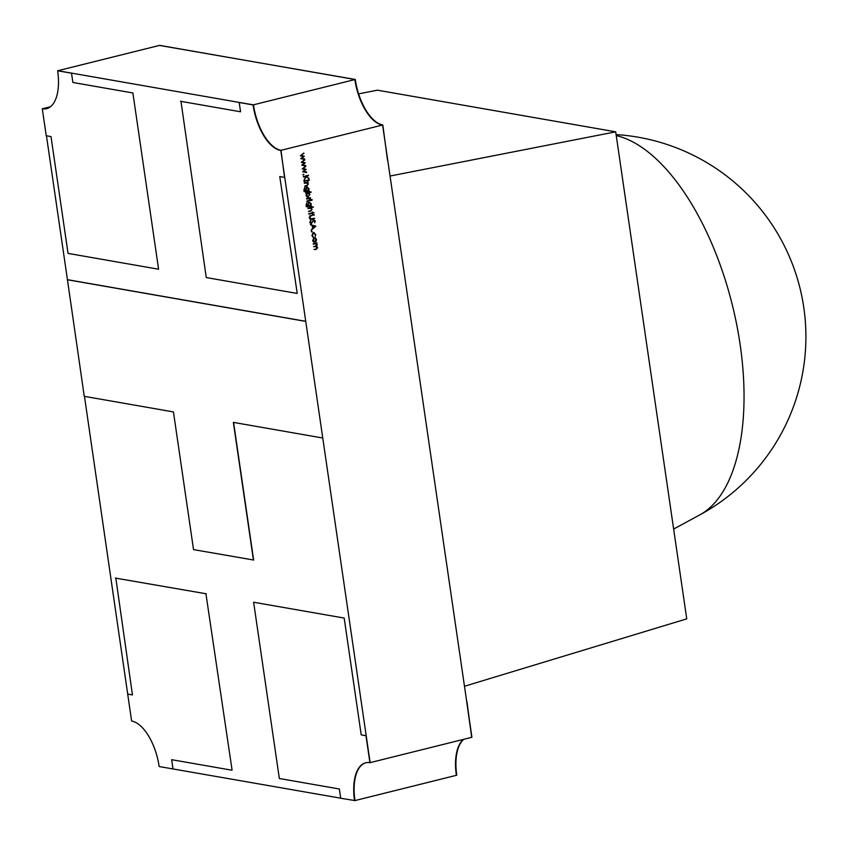 <?xml version="1.0" encoding="UTF-8"?>
<svg xmlns="http://www.w3.org/2000/svg" width="846" height="846" viewBox="0 0 846 846"><rect width="100%" height="100%" fill="white"/><g stroke="black" fill="none" stroke-linecap="round" stroke-linejoin="round"><path stroke-width="1.27" d="M382.804 124.954L387.584 160.603L382.804 124.954A42.892 20.336 76 0 1 355.267 79.461L159.46 45.42L355.267 79.461M382.392 125.06A42.892 20.336 76 0 1 354.855 79.566M463.597 739.351A42.892 20.336 -104 0 0 456.364 775.327L456.766 775.222A42.892 20.336 -104 0 1 464.01 739.245M466.939 701.683L471.719 737.331L466.717 701.641M280.597 150.419A42.892 20.336 -104 0 1 253.06 104.925L253.472 104.819A42.892 20.336 -104 0 0 280.999 150.313L284.531 177.396L280.999 150.313M297.21 293.276L279.762 176.56L284.531 177.396M180.949 101.192L206.255 277.551L296.809 293.372M253.472 104.819L239.196 102.503L240.55 111.778L180.536 101.287M253.06 104.925L239.196 102.503M365.842 762.764A42.892 20.336 76 0 0 354.971 800.58L340.705 798.264L339.352 788.99L279.339 778.5L253.62 602.236L344.174 618.066L361.221 734.878L365.98 735.713L369.914 762.69L365.98 735.713M354.559 800.686A42.892 20.336 76 0 1 365.641 762.806A42.892 20.336 76 0 1 369.914 762.69M340.684 798.18L159.154 766.539A42.892 20.336 -104 0 0 131.616 721.046L84.463 396.372M115.817 577.987L132.452 694.904L127.683 694.069M206.371 593.807L115.405 578.093M232.079 770.072L205.959 593.913M173.018 768.961L171.664 759.687L231.677 770.177M71.519 73.2L57.655 70.778A42.892 20.336 76 0 1 46.583 108.658A42.892 20.336 76 0 1 42.3 108.774L46.234 135.751L51.003 136.587L68.04 253.398L158.593 269.218L132.885 92.965L72.872 82.474L71.519 73.2L57.655 70.778M46.784 108.605A42.892 20.336 76 0 1 42.712 108.669L42.3 108.774M280.798 150.366L382.604 125.007A42.892 20.336 76 0 1 355.066 79.513L253.261 104.872A42.892 20.336 -104 0 0 280.798 150.366L305.734 321.311L67.437 279.666L46.456 135.794M253.261 104.872L57.856 70.726L159.661 45.367L355.066 79.513M46.678 108.626A42.892 20.336 76 0 1 42.501 108.722L50.422 106.755M305.734 321.311L370.125 762.637L471.92 737.278L382.604 125.007M314.913 241.057L313.676 241.967L314.871 242.178L312.639 240.465L314.226 237.789L315.632 238.043L316.489 239.503L316.108 241.269L314.162 242.21M314.226 237.789L315.632 238.043L314.448 237.832L314.913 238.297M311.349 231.614L312.195 231.402L311.54 231.941M311.698 231.021L312.195 231.402L311.402 231.265M310.609 223.429L311.54 223.598L309.911 222.276L310.768 220.235L310.44 222.149L311.465 223.069L313.877 219.854L315.272 220.986L314.638 222.741L314.744 221.06L313.972 220.362L311.064 223.619M309.996 222.879L311.465 223.069M314.744 221.06L313.253 220.246M312.396 211.902L312.502 212.642L314.078 212.79L312.576 213.16L312.682 213.911L312.121 213.277L308.853 214.091L312.047 212.758L312.396 211.902M309.044 202.099L311.275 203.812L310.81 205.673L311.54 206.033L307.415 206.889L306.062 205.166L306.929 202.712L306.516 205.007L308.261 206.308L307.489 204.743L309.742 202.078M306.263 206.181L308.261 206.308M311.476 200.068L312.259 199.878L311.677 200.417M311.793 199.497L312.259 199.878L311.518 199.751M307.743 196.632L307.109 196.917L308.304 197.129L306.062 195.384L306.559 193.48L305.797 193.131L311.021 191.831L308.917 192.888L309.911 194.432L307.606 197.16M304.37 183.318L308.007 181.869L307.415 182.556L308.388 183.984L306.728 186.046L304.835 186.511L307.341 185.285L307.912 184.005L306.717 182.81L304.37 183.318M305.797 182.651L304.296 182.831M308.568 180.145L309.35 179.955L308.779 180.494M308.885 179.574L309.35 179.955L308.61 179.828M303.048 174.752L303.894 174.54L303.249 175.069M303.407 174.16L303.894 174.54L303.111 174.403M301.303 162.347L304.761 159.566L302.35 162.062L305.226 162.77L302.762 164.885L305.702 166.038L301.726 165.192L304.179 163.066L301.303 162.347M300.351 155.812L303.799 153.031L301.398 155.516L304.285 156.32L301.8 158.339L304.75 159.492L300.764 158.657L303.228 156.521L300.351 155.812M302.265 168.893L305.713 166.112L303.302 168.597L306.178 169.316L303.714 171.421L306.654 172.584L302.678 171.738L305.142 169.602L302.265 168.893M303.45 177.004L308.462 175.207L306.601 176.211L308.991 178.887L306.294 176.613L303.936 180.378L305.903 176.391L303.45 177.004M304.105 181.53L307.754 180.082L304.105 181.53M306.855 187.093L309.086 188.795L308.621 190.657L309.34 191.016L305.226 191.883L303.873 190.149L304.729 187.696L304.327 189.99L306.072 191.291L305.3 189.726L307.553 187.061M304.074 191.164L306.072 191.291M306.654 199L310.302 197.552L309.826 198.207L310.588 199.096L309.192 198.461L306.654 199M310.122 199.106L306.58 198.514M307.013 201.454L310.651 200.005L307.013 201.454M308.06 208.666L313.21 206.847L311.085 207.915L312.089 209.332L310.429 211.384L308.452 211.341L311.042 210.633L311.614 209.353L310.419 208.158L308.06 208.666M309.499 208L307.997 208.179M310.07 215.741L314.204 214.609L310.556 216.079L309.784 217.665L310.82 218.702L314.744 218.321L310.45 219.209L309.266 217.824L310.07 215.741M310.397 224.645L315.896 226.199L311.201 230.144L312.618 228.314L312.237 225.692L310.397 224.645M313.454 232.587L315.748 234.479L315.167 236.637L315.294 234.554L313.57 233.105L312.354 235.283L313.041 237.166L311.899 235.389L313.454 232.587L314.152 232.565M313.549 232.565L314.099 233.084L312.724 232.957M313.253 244.198L316.89 242.749L316.319 243.437L317.25 244.716L316.541 246.292L317.673 247.614L316.108 249.496L314.014 249.475L316.034 248.967L317.197 247.645L316.267 246.609L313.591 246.577L315.484 246.101L316.774 244.737L314.818 243.807L313.253 244.198M313.623 243.595L315.844 243.701L313.179 243.711M463.798 739.298A42.892 20.336 -104 0 0 456.565 775.274L354.76 800.633A42.892 20.336 76 0 1 365.736 762.785M233.57 422.429L253.641 560.031L193.533 549.614L173.441 411.917L84.251 396.33L67.437 279.666M303.228 153.475L303.883 153.591M300.742 155.4L301.398 155.516M300.7 155.431L304.274 156.235M303.08 156.024L304.285 156.32M301.144 158.223L301.8 158.339M301.123 158.244L304.666 158.953M304.179 160.01L304.835 160.127M301.694 161.946L302.35 162.062M301.652 161.977L305.226 162.77M304.031 162.569L305.237 162.866M305.618 165.488L302.762 164.885M305.142 166.556L305.797 166.673M302.646 168.481L303.302 168.597M302.604 168.513L306.178 169.316M304.983 169.105L306.189 169.401M306.58 172.034L303.714 171.421M307.341 175.492L308.536 175.735M307.341 175.524L305.406 176.01L306.601 176.211M303.376 176.507L306.072 176.571M307.912 177.977L308.885 178.146M306.633 180.367L307.828 180.61M306.633 180.399L304.031 181.044M306.887 182.154L308.081 182.387M306.897 182.186L306.22 182.355L307.415 182.556M306.22 182.355L307.193 183.783M306.115 185.655L304.761 186.025M309.34 191.016L308.621 190.657M308.156 190.805L304.042 191.672M306.939 187.072L307.5 187.601M306.273 187.389L307.468 187.59L305.766 189.641L307.426 190.953L308.642 188.954L306.104 187.474M305.66 190.773L307.426 190.953M309.9 192.105L311.095 192.349M309.9 192.137L307.722 192.687L308.917 192.888M307.722 192.687L308.272 193.152M305.829 193.353L306.559 193.48M306.548 192.973L308.293 193.163L305.861 193.353M306.453 196.409L308.23 196.61L309.456 194.538L307.743 193.184L306.516 195.257L308.23 196.61M309.826 198.207L310.376 198.08M308.631 198.006L309.403 198.884M308.927 198.895L308.007 198.26L308.927 198.895M309.541 200.291L310.736 200.534M309.541 200.322L306.939 200.967M311.54 206.033L310.81 205.673M310.345 205.821L306.231 206.688M309.128 202.088L309.689 202.617M308.293 202.49L309.657 202.606L308.42 202.395M309.615 205.969L310.831 203.971L309.107 202.628L307.955 204.658L309.615 205.969L307.849 205.79M312.089 207.122L313.284 207.365M312.089 207.154L309.89 207.704L311.085 207.915M309.89 207.704L310.461 208.158M309.805 211.003L308.462 211.373M312.576 213.16L314.078 212.79M308.79 213.604L312.121 213.277M313.083 214.884L314.278 215.127M313.094 214.916L310.419 215.582M309.805 215.952L310.556 216.079M309.234 217.57L309.784 217.665M309.943 218.987L314.744 218.321M310.471 220.552L311.095 220.669M309.89 222.054L310.44 222.149M312.682 219.643L314.078 220.774M314.701 220.891L315.272 220.986M310.408 224.761L315.886 226.125M314.691 225.924L315.896 226.199M313.105 227.912L314.902 226.411L312.798 225.84L313.105 227.912L312.544 227.817M312.248 225.745L312.798 225.84M312.883 232.872L314.078 233.073M312.29 236.499L313.232 236.658M315.569 241.173L316.108 241.269M313.009 241.459L314.786 241.66L316.023 239.619L314.3 238.308L313.094 240.349L314.786 241.66M313.475 238.17L314.86 238.286L313.612 238.064M315.77 243.024L316.964 243.267M315.78 243.066L316.319 243.437M315.124 243.225L316.933 243.891M315.738 243.68L316.055 244.505M315.495 246.101L316.541 246.292M315.357 246.08L316.478 247.413M315.463 249.115L314.025 249.507M316.267 246.609L313.602 246.609M322.548 437.974L233.359 422.387L253.44 560.084M305.533 321.364L67.236 279.719M673.638 529.046L699.758 514.907A197.626 93.705 -104 0 0 734.857 315.77A197.626 93.705 -104 0 0 616.248 135.582M615.698 131.828L390.048 176.031L464.475 686.254L686.74 618.86L615.698 131.828L377.401 90.184L358.609 93.864M305.543 185.834L306.728 186.046M304.518 182.778L305.713 182.979M305.205 191.545L306.389 191.746M306.717 198.482L307.902 198.694M307.394 206.561L308.579 206.762M309.234 211.183L310.429 211.384M308.219 208.127L309.414 208.328M310.154 215.698L311.233 215.889M310.482 218.881L311.677 219.093M314.913 249.284L316.108 249.496M313.929 246.524L315.114 246.736M309.414 198.493L308.219 198.281M314.194 220.351L313.009 220.15M699.758 514.907A202.564 202.564 0 0 0 616.1 134.599"/></g></svg>
